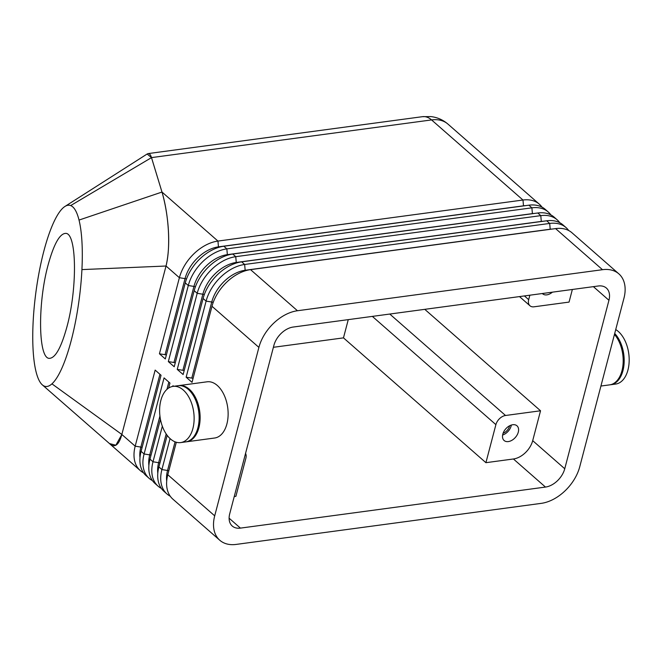 <?xml version="1.0" encoding="UTF-8"?>
<svg xmlns="http://www.w3.org/2000/svg" width="661" height="661" viewBox="0 0 661 661"><rect width="100%" height="100%" fill="white"/><g stroke="black" fill="none" stroke-linecap="round" stroke-linejoin="round"><path stroke-width="0.99" d="M211.991 306.283L258.897 347.389A37.817 24.961 -48.8 0 1 273.737 323.146A37.817 24.961 -48.8 0 1 297.458 310.744L250.544 269.638A37.817 24.961 131.2 0 0 226.83 282.04A37.817 24.961 131.2 0 0 211.991 306.283L192.029 382.364L186.138 377.2L206.1 301.119A37.817 24.961 -48.8 0 1 220.931 276.876A37.817 24.961 -48.8 0 1 244.653 264.474L549.696 223.435A37.817 24.961 -48.8 0 1 566.064 227.599A37.817 24.961 -48.8 0 1 568.402 230.127A37.817 24.961 -48.8 0 1 568.7 230.532M555.587 228.599L602.493 269.696A37.817 24.961 -48.8 0 1 618.861 273.861L571.955 232.763A37.817 24.961 131.2 0 0 555.587 228.599L250.544 269.638M618.861 273.861A37.817 24.961 -48.8 0 1 621.208 276.397A37.817 24.961 -48.8 0 1 623.943 298.268L579.755 466.724A37.817 24.961 -48.8 0 1 564.915 490.966A37.817 24.961 -48.8 0 1 541.194 503.368L236.151 544.416A37.817 24.961 -48.8 0 1 219.791 540.252A37.817 24.961 -48.8 0 1 217.444 537.715A37.817 24.961 -48.8 0 1 214.701 515.844L167.795 474.738A37.817 24.961 131.2 0 0 170.538 496.618A37.817 24.961 131.2 0 0 172.876 499.146L219.791 540.252M146.841 154.195L148.114 153.592C149.493 153.451 150.617 154.79 151.501 157.607L431.567 119.922A37.817 24.961 -48.8 0 1 447.935 124.086L539.351 204.191A37.817 24.961 -48.8 0 1 541.698 206.728A37.817 24.961 -48.8 0 1 541.987 207.124M513.423 458.982L545.474 487.066A18.905 12.476 131.2 0 0 557.33 480.869A18.905 12.476 131.2 0 0 564.75 468.748L532.7 440.664A18.905 12.476 -48.8 0 1 525.28 452.785A18.905 12.476 -48.8 0 1 513.423 458.982L485.918 462.683L343.472 337.87L273.39 347.298M593.388 286.651L608.946 300.284A18.905 12.476 131.2 0 0 607.575 289.353A18.905 12.476 131.2 0 0 606.401 288.08A18.905 12.476 131.2 0 0 598.222 285.998L293.178 327.046A18.905 12.476 131.2 0 0 281.322 333.243A18.905 12.476 131.2 0 0 273.902 345.364L229.706 513.828A18.905 12.476 131.2 0 0 231.077 524.76A18.905 12.476 131.2 0 0 232.251 526.032A18.905 12.476 131.2 0 0 240.43 528.114L229.111 518.191M572.36 289.477L569.055 302.094L534.047 306.803A9.452 6.238 -48.8 0 1 529.957 305.762A9.452 6.238 -48.8 0 1 529.37 305.126A9.452 6.238 -48.8 0 1 528.684 299.656L524.429 295.93M372.358 316.396L495.899 424.643A9.452 6.238 -48.8 0 1 499.609 418.587A9.452 6.238 -48.8 0 1 505.533 415.488L389.775 314.049M178.594 385.644A28.357 16.996 82.3 0 1 179.09 385.57A28.357 16.996 82.3 0 1 196.011 398.575A28.357 16.996 82.3 0 1 198.895 427.717A28.357 16.996 82.3 0 1 186.65 441.779A28.357 16.996 82.3 0 1 186.154 441.837M179.09 385.57L207.091 381.802A28.357 16.996 82.3 0 1 224.013 394.807A28.357 16.996 82.3 0 1 226.897 423.949A28.357 16.996 82.3 0 1 214.66 438.012L186.65 441.779M160.846 400.442A28.357 16.996 82.3 0 1 173.091 386.371A28.357 16.996 82.3 0 1 190.013 399.384A28.357 16.996 82.3 0 1 192.896 428.526A28.357 16.996 82.3 0 1 180.651 442.589A28.357 16.996 82.3 0 1 163.73 429.584A28.357 16.996 82.3 0 1 160.846 400.442M173.091 386.371L178.09 385.702A28.357 16.996 82.3 0 1 195.012 398.715A28.357 16.996 82.3 0 1 197.895 427.849A28.357 16.996 82.3 0 1 185.65 441.92L180.651 442.589M614.457 334.433A28.357 16.996 82.3 0 1 621.951 370.796A28.357 16.996 82.3 0 1 609.706 384.859L600.915 386.041M615.73 329.583A28.357 16.996 82.3 0 1 627.95 369.986A28.357 16.996 82.3 0 1 615.705 384.049L610.706 384.727A28.357 16.996 82.3 0 1 610.202 384.776M614.705 333.475A28.357 16.996 82.3 0 1 622.951 370.656A28.357 16.996 82.3 0 1 610.706 384.727M552.389 292.17A9.766 6.445 -48.8 0 1 542.598 293.781A9.766 6.445 -48.8 0 1 542.326 293.525M503.095 433.244A7.75 5.114 131.2 0 0 509.573 426.089A7.75 5.114 131.2 0 0 509.656 425.758M502.616 435.029A9.766 6.445 131.2 0 0 511.176 425.874A9.766 6.445 131.2 0 0 511.358 425.048M518.298 432.112A9.766 6.445 -48.8 0 1 512.019 440.234A9.766 6.445 -48.8 0 1 504.112 440.507A9.766 6.445 -48.8 0 1 502.798 434.203A9.766 6.445 -48.8 0 1 509.077 426.081A9.766 6.445 -48.8 0 1 516.985 425.808A9.766 6.445 -48.8 0 1 518.298 432.112M566.064 227.599L563.048 224.963A37.817 24.961 131.2 0 0 546.688 220.791L241.645 261.839A37.817 24.961 131.2 0 0 217.923 274.241A37.817 24.961 131.2 0 0 203.084 298.483L183.13 374.556L177.239 369.4L197.193 293.319A37.817 24.961 -48.8 0 1 212.032 269.077A37.817 24.961 -48.8 0 1 235.754 256.675L540.789 215.635A37.817 24.961 -48.8 0 1 557.157 219.799A37.817 24.961 -48.8 0 1 559.503 222.327A37.817 24.961 -48.8 0 1 559.793 222.732M193.053 378.464A2.52 1.14 14.7 0 0 193.037 378.456A2.52 1.14 14.7 0 0 191.781 378.1L186.138 377.2M557.157 219.799L554.149 217.155A37.817 24.961 131.2 0 0 537.781 212.991L232.746 254.039A37.817 24.961 131.2 0 0 209.025 266.441A37.817 24.961 131.2 0 0 194.185 290.683L174.223 366.756L168.332 361.592L188.294 285.519A37.817 24.961 -48.8 0 1 203.125 261.277A37.817 24.961 -48.8 0 1 226.847 248.875L531.89 207.827A37.817 24.961 -48.8 0 1 548.258 211.991A37.817 24.961 -48.8 0 1 550.596 214.528A37.817 24.961 -48.8 0 1 550.894 214.932M548.258 211.991L545.242 209.355A37.817 24.961 131.2 0 0 528.883 205.191L223.839 246.239A37.817 24.961 131.2 0 0 200.118 258.641A37.817 24.961 131.2 0 0 185.278 282.875L165.324 358.956L159.433 353.792L179.387 277.711A37.817 24.961 -48.8 0 1 194.227 253.477A37.817 24.961 -48.8 0 1 217.948 241.075L522.983 200.027A37.817 24.961 -48.8 0 1 539.351 204.191M218.535 247.421A2.52 1.512 82.3 0 1 218.452 246.859L217.948 241.075L161.986 192.037C165.407 203.53 167.539 216.469 168.398 230.846C169.117 245.165 168.324 256.889 166.035 266.011L121.847 434.451L115.849 445.225L109.495 443.581M184.155 370.664A2.52 1.14 14.7 0 0 184.138 370.656A2.52 1.14 14.7 0 0 182.882 370.3L177.239 369.4M175.248 362.864A2.52 1.14 14.7 0 0 175.231 362.856A2.52 1.14 14.7 0 0 173.975 362.501L168.332 361.592M166.349 355.064A2.52 1.14 14.7 0 0 166.332 355.056A2.52 1.14 14.7 0 0 165.076 354.701L159.433 353.792M167.175 435.368L158.896 466.939A37.817 24.961 131.2 0 0 161.631 488.81A37.817 24.961 131.2 0 0 163.978 491.346L166.985 493.982A37.817 24.961 -48.8 0 1 164.639 491.453A37.817 24.961 -48.8 0 1 161.904 469.574L170.042 438.565M170.241 496.213A37.817 24.961 -48.8 0 1 166.985 493.982M160.441 419.297L149.989 459.139A37.817 24.961 131.2 0 0 152.732 481.01A37.817 24.961 131.2 0 0 155.071 483.546L158.086 486.182A37.817 24.961 -48.8 0 1 155.74 483.654A37.817 24.961 -48.8 0 1 152.997 461.775L162.333 426.213M161.342 488.413A37.817 24.961 -48.8 0 1 158.086 486.182M143.536 472.805A37.817 24.961 -48.8 0 1 140.281 470.582A37.817 24.961 -48.8 0 1 137.934 468.046A37.817 24.961 -48.8 0 1 135.191 446.175L155.153 370.094L161.044 375.258L141.09 451.339A37.817 24.961 131.2 0 0 143.825 473.21A37.817 24.961 131.2 0 0 146.172 475.738L149.179 478.382A37.817 24.961 -48.8 0 1 146.833 475.846A37.817 24.961 -48.8 0 1 144.098 453.975L164.06 377.894L169.951 383.058L168.638 388.057M152.435 480.613A37.817 24.961 -48.8 0 1 149.179 478.382M159.937 374.291L140.843 447.076L135.191 446.175L121.839 434.475C119.443 443.234 116.196 446.877 112.106 445.415L109.842 443.878M66.943 326.774C61.2 347.661 55.326 358.179 49.311 358.353C38.247 358.634 37.537 303.424 48.104 264.954C53.847 244.066 59.73 233.54 65.736 233.374C76.8 233.093 77.511 288.303 66.943 326.774M234.242 496.551L235.886 496.328L245.867 458.288A9.452 6.238 -48.8 0 0 245.553 453.413M343.472 337.87L348.256 319.635M545.474 487.066L240.43 528.114M121.847 434.451L51.938 383.859A91.383 21.912 97.5 0 1 42.345 384.884A91.383 21.912 97.5 0 1 37.743 377.291A91.383 21.912 97.5 0 1 33.05 348.967A91.383 21.912 97.5 0 1 33.058 323.576A91.383 21.912 97.5 0 1 63.514 207.513A91.383 21.912 97.5 0 1 65.15 206.331A91.383 21.912 97.5 0 1 70.669 205.571A91.383 21.912 97.5 0 1 79.023 220.072A91.383 21.912 97.5 0 1 81.923 269.597A91.383 21.912 97.5 0 1 51.938 383.859M65.15 206.331L147.139 154.005L151.493 157.632L161.986 192.054C168.225 213.52 171.249 244.083 166.027 266.019L81.923 269.597M121.839 434.475L166.035 266.011L179.387 277.711L185.039 278.62L165.076 354.701M161.986 192.037L151.501 157.607M172.769 386.421L172.959 385.702L173.645 386.297M176.313 442.259L167.795 474.738M258.897 347.389L214.701 515.844M495.899 424.643L485.918 462.683M529.858 295.203L528.684 299.656M424.775 309.34L540.541 410.778L505.533 415.488M540.541 410.778L532.7 440.664M608.946 300.284L564.75 468.748M602.493 269.696L297.458 310.744M148.114 153.592L422.503 116.675A25.209 15.104 82.3 0 1 431.567 119.922L522.983 200.027L523.487 205.819L218.452 246.859A32.769 21.631 131.2 0 0 185.039 278.62A2.52 1.14 14.7 0 1 186.286 278.975A2.52 1.14 14.7 0 1 186.476 279.066M546.688 220.791L549.696 223.435L550.2 229.218L245.157 270.266A32.769 21.631 131.2 0 0 211.743 302.019L191.781 378.1M245.248 270.82A2.52 1.512 82.3 0 1 245.157 270.266L244.653 264.474L241.645 261.839M213.189 302.465A2.52 1.14 14.7 0 0 212.999 302.383A2.52 1.14 14.7 0 0 211.743 302.019L206.1 301.119L203.084 298.483M175.066 441.837L167.547 470.483A2.52 1.14 -165.3 0 1 168.803 470.839A2.52 1.14 -165.3 0 1 168.819 470.847M537.781 212.991L540.789 215.635L541.293 221.418L236.258 262.467A32.769 21.631 131.2 0 0 202.844 294.219L182.882 370.3M236.341 263.02A2.52 1.512 82.3 0 1 236.258 262.467L235.754 256.675L232.746 254.039M528.883 205.191L531.89 207.827L532.394 213.619L227.351 254.659A32.769 21.631 131.2 0 0 193.937 286.42L173.975 362.501M227.442 255.22A2.52 1.512 82.3 0 1 227.351 254.659L226.847 248.875L223.839 246.239M204.282 294.666A2.52 1.14 14.7 0 0 204.092 294.575A2.52 1.14 14.7 0 0 202.844 294.219L197.193 293.319L194.185 290.683M195.383 286.866A2.52 1.14 14.7 0 0 195.193 286.775A2.52 1.14 14.7 0 0 193.937 286.42L188.294 285.519L185.278 282.875M166.184 433.963L158.648 462.683A2.52 1.14 -165.3 0 1 159.896 463.039A2.52 1.14 -165.3 0 1 159.912 463.047M168.836 382.091L166.927 389.387M159.937 416.025L149.741 454.875A2.52 1.14 -165.3 0 1 150.997 455.239A2.52 1.14 -165.3 0 1 151.014 455.247M139.992 457.685A32.769 21.631 131.2 0 1 140.843 447.076A2.52 1.14 -165.3 0 1 142.09 447.439A2.52 1.14 -165.3 0 1 142.107 447.447M161.986 192.054L79.023 220.072M151.493 157.632L70.669 205.571M148.89 465.484A32.769 21.631 131.2 0 1 149.741 454.875L144.098 453.975L141.09 451.339M157.797 473.284A32.769 21.631 131.2 0 1 158.648 462.683L152.997 461.775L149.989 459.139M166.696 481.084A32.769 21.631 131.2 0 1 167.547 470.483L161.904 469.574L158.896 466.939M523.504 205.918A2.52 1.512 82.3 0 1 523.487 205.819A32.769 21.631 131.2 0 1 525.685 205.621M532.402 213.718A2.52 1.512 82.3 0 1 532.394 213.619A32.769 21.631 131.2 0 1 534.584 213.42M541.309 221.518A2.52 1.512 82.3 0 1 541.293 221.418A32.769 21.631 131.2 0 1 543.491 221.228M550.208 229.317A2.52 1.512 82.3 0 1 550.2 229.218A32.769 21.631 131.2 0 1 552.389 229.028M519.496 296.591L529.957 305.762M110.015 444.068L140.281 470.582M110.04 444.052L42.345 384.884M422.503 116.675L430.898 116.584C437.334 117.361 443.01 119.856 447.935 124.086"/></g></svg>
